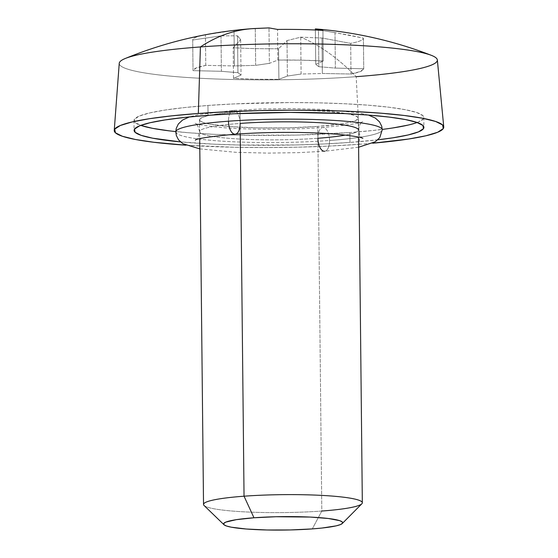 <?xml version="1.0" encoding="UTF-8"?>
<svg xmlns="http://www.w3.org/2000/svg" width="558" height="558" viewBox="0 0 558 558"><rect width="100%" height="100%" fill="white"/><g stroke="black" fill="none" stroke-linecap="round" stroke-linejoin="round"><path stroke-width="0.42" stroke-dasharray="2.79 2.09" d="M235.26 134.178A11.913 5.782 85.8 0 0 240.142 123.423A79.41 8.97 179.4 0 0 200.029 132.574A79.41 8.97 179.4 0 0 317.907 138.265A11.913 5.782 -94.2 0 1 322.782 127.503A11.913 5.782 -94.2 0 1 329.569 140.49A103.23 11.662 -0.6 0 1 176.335 133.09A103.23 11.662 179.4 0 0 329.569 140.49A11.913 5.782 -94.2 0 1 324.693 151.246A11.913 5.782 85.8 0 0 329.569 140.49A103.23 11.662 179.4 0 0 381.714 128.598A103.23 11.662 -0.6 0 1 329.569 140.49A11.913 5.782 85.8 0 0 322.782 127.503A11.913 5.782 85.8 0 0 317.907 138.265A79.41 8.97 -0.6 0 1 200.029 132.574A79.41 8.97 -0.6 0 1 240.142 123.423A79.41 8.97 -0.6 0 1 358.013 129.114A79.41 8.97 -0.6 0 1 345.479 135.064A79.41 8.97 179.4 0 0 358.013 129.114M240.142 123.423A11.913 5.782 85.8 0 0 233.356 110.435A11.913 5.782 85.8 0 0 228.473 121.198A11.913 5.782 -94.2 0 1 233.356 110.435A11.913 5.782 -94.2 0 1 240.142 123.423M240.017 111.586L240.247 133.836L240.017 111.586L269.472 110.198L300.357 110.149L327.978 111.447L348.129 113.902L354.386 115.443L357.741 117.131L358.062 118.882L355.348 120.647L349.692 122.342L341.315 123.911L317.781 126.429A79.41 8.97 179.4 0 0 358.299 118.177A79.41 8.97 179.4 0 0 240.017 111.586A79.41 8.97 179.4 0 0 199.499 119.837A79.41 8.97 179.4 0 0 317.781 126.429L288.326 127.817L257.44 127.866L229.819 126.568L209.669 124.12L203.412 122.572L200.057 120.891L199.736 119.133L202.449 117.375L208.106 115.68L216.483 114.111L240.017 111.586M204.047 505.464A79.41 8.97 179.4 0 0 321.806 511.037L312.292 528.907L321.806 511.037L317.781 126.429L321.806 511.037A79.41 8.97 179.4 0 0 361.828 503.811M417.133 122.495A144.92 16.37 179.4 0 0 423.808 117.494A144.92 16.37 179.4 0 0 207.939 105.469L208.043 115.325L207.939 105.469A144.92 16.37 179.4 0 0 133.99 120.528A144.92 16.37 179.4 0 0 140.769 125.39M175.798 131.583A144.92 16.37 179.4 0 0 349.859 132.553L349.964 142.416A144.92 16.37 -0.6 0 1 180.422 141.892L213.372 144.145L239.835 145.038L296.207 144.954L323.947 143.971L349.964 142.416L349.859 132.553A144.92 16.37 179.4 0 0 382.237 129.421M119.245 63.305A159.072 17.975 179.4 0 0 356.185 76.676A413.171 200.601 85.8 0 0 300.72 37.163A413.171 200.601 -94.2 0 1 356.185 76.676L359.68 144.271L372.653 143.218A164.77 18.616 -0.6 0 1 359.68 144.271L356.185 76.676A159.072 17.975 179.4 0 0 437.353 59.971M260.544 28.13L255.271 28.493A413.171 200.601 85.8 0 0 251.749 28.688M315.368 28.89L318.458 29.839L318.841 66.716L315.737 64.344L323.242 61.031L301.453 60.173L277.87 60.062L277.549 29.428L277.87 60.062L269.375 63.354L255.662 65.363L255.271 28.493L234.032 30.481L205.442 34.749A85.36 9.646 179.4 0 0 192.705 40.009L221.017 35.852L237.534 35.81L240.658 39.604L233.202 47.737A85.36 9.646 179.4 0 0 278.575 48.706L287.021 40.595L300.72 37.163L321.987 38.014L350.682 43.385A85.36 9.646 179.4 0 0 363.418 38.125L349.252 35.119L318.458 29.839L315.368 28.89L319.148 29.372M356.185 76.676A159.072 17.975 -0.6 0 1 188.52 77.576A159.072 17.975 -0.6 0 1 120.8 60.92M359.68 144.271A164.77 18.616 -0.6 0 1 185.668 145.178L234.472 147.256L266.271 147.563L298.565 147.152L330.106 146.043L359.68 144.271M377.836 139.821L349.964 142.416A144.92 16.37 -0.6 0 0 377.836 139.821M168.823 130.795L189.322 132.804L213.268 134.283L239.731 135.175L296.103 135.092L349.859 132.553L373.142 130.474L392.811 127.949M408.093 125.09L418.416 121.993L423.376 118.777L422.783 115.576L416.666 112.507L405.248 109.682L388.975 107.22L368.475 105.211L344.53 103.732L318.067 102.839L290.09 102.567L233.955 103.907L207.939 105.469L184.656 107.548L164.987 110.066L149.704 112.925L139.381 116.029L134.422 119.238L135.015 122.439L141.132 125.515M321.806 511.037A79.41 8.97 -0.6 0 1 203.524 504.453M315.737 64.344L315.375 30.006L315.737 64.344L323.242 61.031L322.922 30.397L323.242 61.031A85.36 9.646 -0.6 0 0 277.87 60.062L269.375 63.354L268.998 27.9L269.375 63.354L255.662 65.363L234.409 65.935L205.762 65.384L196.2 67.943L193.026 70.643L221.393 71.305L237.924 72.686L241.028 75.058L233.523 78.371L255.313 79.222L278.895 79.341L287.391 76.048L301.104 74.04L322.357 73.468L351.003 74.019L360.566 71.459L363.739 68.76L335.372 68.09L318.841 66.716L315.737 64.344M255.271 28.493L255.662 65.363L234.409 65.935L234.032 30.481L255.271 28.493M234.032 30.481L234.409 65.935L205.762 65.384L205.442 34.749L234.032 30.481M205.762 65.384L205.442 34.749A85.36 9.646 179.4 0 0 192.705 39.96A85.36 9.646 179.4 0 0 192.705 40.009L193.026 70.643A85.36 9.646 -0.6 0 1 193.026 70.594A85.36 9.646 -0.6 0 1 205.762 65.384M192.705 40.009L193.026 70.643L221.393 71.305L221.017 35.852L192.705 40.009M221.017 35.852L221.393 71.305L237.924 72.686L237.534 35.81L221.017 35.852M237.534 35.81L237.924 72.686L241.028 75.058L240.658 39.604L237.534 35.81M240.658 39.604L241.028 75.058L233.523 78.371L233.202 47.737L240.658 39.604M233.523 78.371L233.202 47.737A85.36 9.646 179.4 0 0 278.575 48.706L278.895 79.341A85.36 9.646 -0.6 0 1 233.523 78.371M278.575 48.706L278.895 79.341L287.391 76.048L287.021 40.595L278.575 48.706M287.021 40.595L287.391 76.048L301.104 74.04L300.72 37.163L287.021 40.595M300.72 37.163L301.104 74.04L322.357 73.468L321.987 38.014L300.72 37.163M321.987 38.014L322.357 73.468L351.003 74.019L350.682 43.385L321.987 38.014M351.003 74.019L350.682 43.385A85.36 9.646 179.4 0 0 363.418 38.174A85.36 9.646 179.4 0 0 363.418 38.125L363.739 68.76A85.36 9.646 -0.6 0 1 363.739 68.808A85.36 9.646 -0.6 0 1 351.003 74.019M363.418 38.125L363.739 68.76L335.372 68.09L335.002 32.636L363.418 38.125M335.002 32.636L335.372 68.09L318.841 66.716L318.458 29.839L335.002 32.636M195.37 140.1C196.897 140.149 198.313 137.338 199.618 131.674C198.125 125.941 196.653 123.165 195.195 123.339C195.391 124.176 213.7 127.859 243.114 128.779C270.553 129.749 297.135 129.317 322.859 127.496C348.394 125.048 361.668 123.081 362.679 121.588C361.152 121.539 359.736 124.343 358.424 130.014C359.91 135.733 361.389 138.51 362.853 138.342M199.799 148.888L236.083 152.32L267.938 153.108L298.209 152.648L324.616 151.253L358.606 147.228M368.378 115.06L358.159 112.779L321.966 109.368L290.104 108.573L259.833 109.033L233.432 110.428L198.732 114.592L189.35 116.936M358.299 118.177L358.501 137.094M133.99 120.528L134.094 130.391M423.808 117.494L423.913 127.357M199.499 119.837L199.694 138.761M193.026 70.594L192.705 39.96M363.739 68.808L363.418 38.174"/><path stroke-width="0.84" d="M358.013 129.114A79.41 8.97 179.4 0 0 240.142 123.423A11.913 5.782 -94.2 0 1 235.26 134.178A11.913 5.782 -94.2 0 1 228.473 121.198A103.23 11.662 179.4 0 0 176.335 133.09A103.23 11.662 -0.6 0 1 228.473 121.198A11.913 5.782 85.8 0 0 235.26 134.178M324.693 151.246A11.913 5.782 -94.2 0 1 317.907 138.265A11.913 5.782 85.8 0 0 324.693 151.246M381.714 128.598A103.23 11.662 179.4 0 0 228.473 121.198A103.23 11.662 -0.6 0 1 381.714 128.598M345.479 135.064A79.41 8.97 -0.6 0 1 317.907 138.265A79.41 8.97 179.4 0 0 345.479 135.064M342.305 523.488A59.553 6.731 -0.6 0 1 312.292 528.907L321.861 528.056L336.23 525.845L340.471 524.569L342.507 523.251L342.263 521.932L339.745 520.67L328.369 518.501L310.102 517.064L276.064 516.736L253.974 517.775L244.041 496.202L253.974 517.775A59.553 6.731 -0.6 0 1 316.065 517.399A59.553 6.731 -0.6 0 1 342.305 523.488L361.828 503.811A79.41 8.97 179.4 0 0 326.835 495.692A79.41 8.97 179.4 0 0 244.041 496.202L240.247 133.836L244.041 496.202A79.41 8.97 -0.6 0 1 362.33 502.786A79.41 8.97 -0.6 0 1 321.806 511.037M140.769 125.39A144.92 16.37 179.4 0 0 175.798 131.583M180.422 141.892A144.92 16.37 -0.6 0 1 134.094 130.391A144.92 16.37 -0.6 0 1 208.043 115.325L234.053 113.769L290.195 112.43L344.635 113.595L368.58 115.074L389.079 117.082L405.352 119.545L416.763 122.369L422.887 125.438L423.48 128.64L418.521 131.855L408.198 134.952L392.909 137.812L377.836 139.821A144.92 16.37 -0.6 0 0 423.913 127.357A144.92 16.37 -0.6 0 0 208.043 115.325L184.754 117.41L165.091 119.928L149.809 122.788L139.486 125.885L134.527 129.1L135.12 132.302L141.237 135.371L152.655 138.196L180.422 141.892M198.32 113.469A164.77 18.616 -0.6 0 1 443.756 126.966A164.77 18.616 -0.6 0 1 372.653 143.218L408.512 139.04L425.894 135.782L437.632 132.26L443.268 128.612L442.599 124.971L435.638 121.477L422.657 118.268L404.159 115.471L380.849 113.183L353.626 111.502L323.535 110.484L291.729 110.177L259.435 110.589L227.901 111.698L198.32 113.469L200.413 46.942L198.32 113.469L171.85 115.834L149.488 118.701L132.107 121.958L120.375 125.48L114.732 129.128L115.408 132.769L122.369 136.264L135.343 139.472L153.848 142.276L185.668 145.178A164.77 18.616 -0.6 0 1 114.244 130.419A164.77 18.616 -0.6 0 1 198.32 113.469M443.756 126.966L437.353 59.971A159.072 17.975 179.4 0 0 200.413 46.942A159.072 17.975 -0.6 0 1 428.928 54.482A159.072 17.975 -0.6 0 1 356.185 76.676M268.998 27.9L251.756 28.688A413.171 200.601 85.8 0 0 200.413 46.942A413.171 200.601 -94.2 0 1 251.749 28.688A413.171 200.601 -94.2 0 1 255.271 28.493L268.998 27.9L277.549 29.428L268.998 27.9M319.148 29.372L322.922 30.397A85.36 9.646 179.4 0 0 277.549 29.428A85.36 9.646 179.4 0 1 322.922 30.397L315.368 28.89L315.375 30.006L315.368 28.89M120.8 60.92A159.072 17.975 -0.6 0 1 200.413 46.942A159.072 17.975 179.4 0 0 119.245 63.305L114.244 130.419M382.237 129.421A144.92 16.37 179.4 0 0 417.133 122.495M392.811 127.949L408.093 125.09M141.132 125.515L152.55 128.333L168.823 130.795M253.974 517.775L236.32 519.665L225.795 522.121L223.758 523.439L224.002 524.757L226.52 526.013L231.207 527.177L246.322 529.012L267.038 529.988L290.202 529.954L312.292 528.907A59.553 6.731 -0.6 0 1 223.974 524.729A59.553 6.731 -0.6 0 1 253.974 517.775M199.694 138.761L203.524 504.453A79.41 8.97 -0.6 0 1 244.041 496.202A79.41 8.97 179.4 0 0 204.047 505.464L223.974 524.729M362.853 138.342L362.826 138.335C361.333 137.324 353.73 136.04 340.045 134.499C328.669 133.432 315.382 132.762 300.169 132.497C277.18 132.155 255.515 132.72 235.183 134.185C209.648 136.633 196.374 138.607 195.37 140.1L195.384 140.093M189.35 116.936L182.55 120.033L178.337 124.002L176.251 128.375L175.798 131.925L176.328 135.468L178.497 139.793L182.794 143.671L199.799 148.888M358.606 147.228L375.367 141.739L379.789 137.575L382.244 129.763L381.721 126.22L379.545 121.895L375.248 118.01L368.378 115.06M358.501 137.094L362.33 502.786M431.271 55.305C394.492 41.076 356.095 32.294 316.079 28.939M251.756 28.688C207.876 31.994 165.698 41.934 125.229 58.506"/></g></svg>
